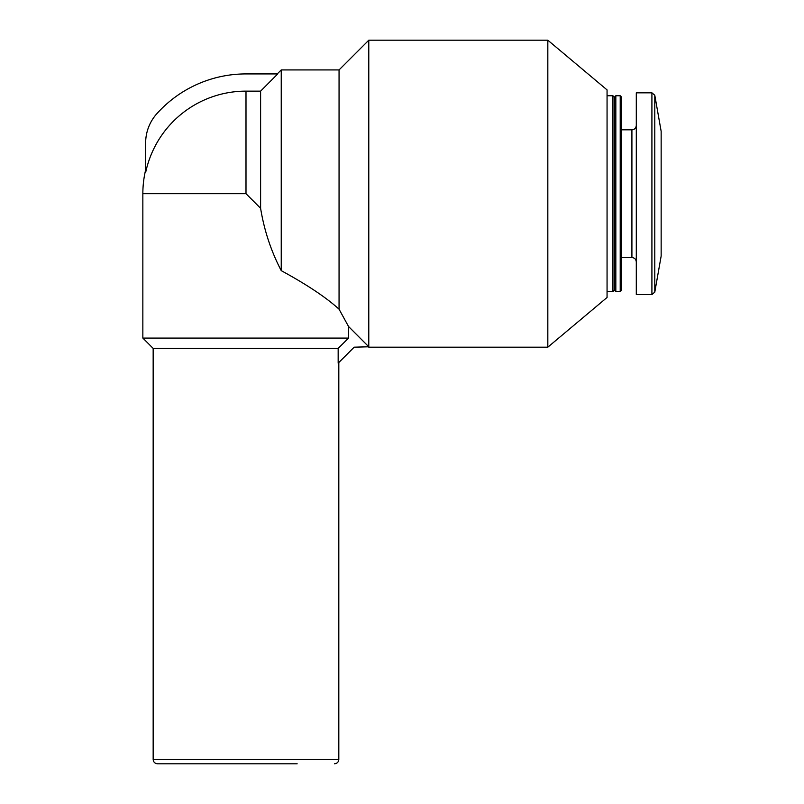 <?xml version="1.0" encoding="UTF-8"?>
<svg xmlns="http://www.w3.org/2000/svg" width="804" height="804" viewBox="0 0 804 804"><rect width="100%" height="100%" fill="white"/><g stroke="black" fill="none" stroke-linecap="round" stroke-linejoin="round"><path stroke-width="1.21" d="M260.607 91.133L245.994 91.133A102.55 102.55 0 0 0 145.645 172.548L145.645 142.981A43.858 43.858 0 0 1 156.86 113.686A119.776 119.776 0 0 1 245.994 73.918L277.742 73.918L260.607 91.133L260.607 208.306C264.184 230.356 271.059 251.139 281.239 270.647C306.997 284.676 326.273 297.53 339.057 309.198C326.263 297.52 306.987 284.676 281.239 270.647L281.239 69.928L339.057 69.928L339.057 309.198L348.544 326.494L348.544 338.082L142.851 338.082L142.851 193.694L245.994 193.694L260.607 208.306M339.057 69.928L368.785 40.2L368.785 346.785L348.544 326.494L339.057 309.198M348.544 338.082L338.162 348.403L153.162 348.403L142.851 338.082M338.162 348.403L338.162 363.177L354.162 347.177L368.785 346.785M368.785 40.2L547.825 40.2L547.825 347.177L368.785 347.177M547.825 40.2L607.06 89.897L607.06 297.48L547.825 347.177M607.06 95.746L612.909 95.746L612.909 291.631L607.06 291.631M612.909 95.746L614.367 97.214L614.367 290.174L612.909 291.631M615.834 95.746L615.834 291.631L620.216 291.631L620.216 95.746L615.834 95.746L614.367 97.214M620.216 95.746L621.683 97.214L621.683 290.174L620.216 291.631M651.913 92.822L636.296 92.822L636.296 294.555L651.913 294.555L654.788 292.143L654.788 95.244L651.913 92.822L651.913 294.555M654.788 95.244L661.149 131.283L661.149 256.094L654.788 292.143M297.158 763.8L157.554 763.8C154.86 763.519 153.403 762.051 153.162 759.418L338.816 759.418C338.584 762.051 337.117 763.519 334.434 763.8M245.994 91.133L245.994 193.694M621.683 129.826L631.914 129.826L631.914 257.561C634.547 257.793 636.014 259.26 636.296 261.943M277.249 73.918L281.239 69.928M153.162 348.403L153.162 759.418M338.816 362.534L338.816 759.418M614.367 290.174L615.834 291.631M621.683 257.561L631.914 257.561M631.914 129.826C634.547 129.585 636.014 128.127 636.296 125.434M145.645 169.875A103.143 103.143 0 0 0 142.851 193.694"/></g></svg>
